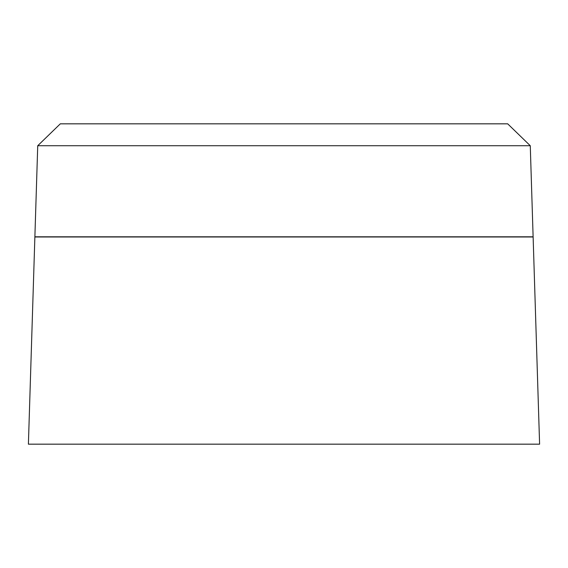 <?xml version="1.0" encoding="UTF-8"?>
<svg xmlns="http://www.w3.org/2000/svg" width="568" height="568" viewBox="0 0 568 568"><rect width="100%" height="100%" fill="white"/><g stroke="black" fill="none" stroke-linecap="round" stroke-linejoin="round"><path stroke-width="0.85" d="M284 145.727L37.729 145.727L34.882 236.799L533.118 236.799L530.271 145.727L284 145.727M530.271 145.727L507.693 123.831L60.307 123.831L37.729 145.727M284 236.984L34.875 236.984L28.4 444.169L539.6 444.169L533.125 236.984L284 236.984"/></g></svg>

